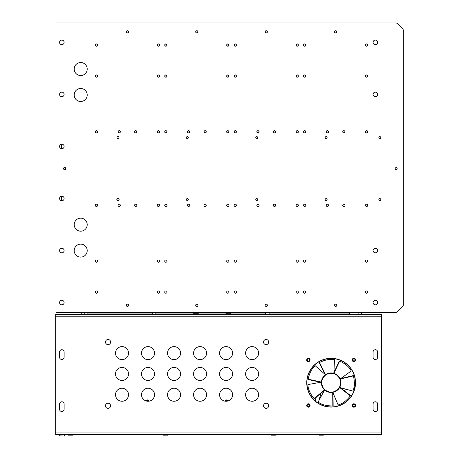 <?xml version="1.0" encoding="UTF-8"?>
<svg xmlns="http://www.w3.org/2000/svg" width="459" height="459" viewBox="0 0 459 459"><rect width="100%" height="100%" fill="white"/><g stroke="black" fill="none" stroke-linecap="round" stroke-linejoin="round"><path stroke-width="0.69" d="M117.963 198.581A0.975 0.975 0 0 1 118.806 200.044A0.975 0.975 0 0 1 117.114 200.044A0.975 0.975 0 0 1 117.963 198.581M342.862 131.819A1.033 1.033 0 0 0 344.411 132.714A1.033 1.033 0 0 0 344.411 130.924A1.033 1.033 0 0 0 342.862 131.819M334.6 31.866A1.033 1.033 0 0 0 336.149 32.755A1.033 1.033 0 0 0 336.149 30.971A1.033 1.033 0 0 0 334.6 31.866M326.338 131.819A1.033 1.033 0 0 0 327.887 132.714A1.033 1.033 0 0 0 327.887 130.924A1.033 1.033 0 0 0 326.338 131.819M303.623 76.056A1.033 1.033 0 0 0 305.172 76.951A1.033 1.033 0 0 0 305.172 75.167A1.033 1.033 0 0 0 303.623 76.056M303.623 131.819A1.033 1.033 0 0 0 305.172 132.714A1.033 1.033 0 0 0 305.172 130.924A1.033 1.033 0 0 0 303.623 131.819M303.623 45.08A1.033 1.033 0 0 0 305.172 45.975A1.033 1.033 0 0 0 305.172 44.184A1.033 1.033 0 0 0 303.623 45.08M365.576 131.819A1.033 1.033 0 0 0 367.125 132.714A1.033 1.033 0 0 0 367.125 130.924A1.033 1.033 0 0 0 365.576 131.819M365.576 45.08A1.033 1.033 0 0 0 367.125 45.975A1.033 1.033 0 0 0 367.125 44.184A1.033 1.033 0 0 0 365.576 45.08M365.576 76.056A1.033 1.033 0 0 0 367.125 76.951A1.033 1.033 0 0 0 367.125 75.167A1.033 1.033 0 0 0 365.576 76.056M395.75 312.401L55.992 312.401L55.992 22.95L395.75 22.95A2.599 2.599 0 0 1 397.592 23.713L402.572 28.693A2.599 2.599 0 0 1 403.335 30.535L403.335 304.822A2.599 2.599 0 0 1 402.572 306.664L397.592 311.644A2.599 2.599 0 0 1 395.75 312.401M59.567 146.438A2.278 2.278 0 0 1 62.981 144.47A2.278 2.278 0 0 1 62.981 148.412A2.278 2.278 0 0 1 59.567 146.438M373.087 94.416A2.278 2.278 0 0 1 376.5 92.443A2.278 2.278 0 0 1 376.5 96.384A2.278 2.278 0 0 1 373.087 94.416M373.087 42.371A2.278 2.278 0 0 1 376.5 40.398A2.278 2.278 0 0 1 376.5 44.345A2.278 2.278 0 0 1 373.087 42.371M373.087 250.545A2.278 2.278 0 0 1 376.5 248.571A2.278 2.278 0 0 1 376.5 252.513A2.278 2.278 0 0 1 373.087 250.545M373.087 302.567A2.278 2.278 0 0 1 376.5 300.599A2.278 2.278 0 0 1 376.5 304.541A2.278 2.278 0 0 1 373.087 302.567M59.567 302.567A2.278 2.278 0 0 1 62.981 300.599A2.278 2.278 0 0 1 62.981 304.541A2.278 2.278 0 0 1 59.567 302.567M59.567 250.545A2.278 2.278 0 0 1 62.981 248.571A2.278 2.278 0 0 1 62.981 252.513A2.278 2.278 0 0 1 59.567 250.545M59.567 198.483A2.278 2.278 0 0 1 62.981 196.509A2.278 2.278 0 0 1 62.981 200.457A2.278 2.278 0 0 1 59.567 198.483M59.567 94.416A2.278 2.278 0 0 1 62.981 92.443A2.278 2.278 0 0 1 62.981 96.384A2.278 2.278 0 0 1 59.567 94.416M59.567 42.371A2.278 2.278 0 0 1 62.981 40.398A2.278 2.278 0 0 1 62.981 44.345A2.278 2.278 0 0 1 59.567 42.371M63.543 168.579A1.136 1.136 0 0 1 65.247 167.592A1.136 1.136 0 0 1 65.247 169.566A1.136 1.136 0 0 1 63.543 168.579M336.774 305.298A1.136 1.136 0 0 1 335.064 306.285A1.136 1.136 0 0 1 335.064 304.311A1.136 1.136 0 0 1 336.774 305.298M305.792 292.079A1.136 1.136 0 0 1 304.087 293.066A1.136 1.136 0 0 1 304.087 291.092A1.136 1.136 0 0 1 305.792 292.079M305.792 261.102A1.136 1.136 0 0 1 304.087 262.089A1.136 1.136 0 0 1 304.087 260.115A1.136 1.136 0 0 1 305.792 261.102M367.751 292.079A1.136 1.136 0 0 1 366.041 293.066A1.136 1.136 0 0 1 366.041 291.092A1.136 1.136 0 0 1 367.751 292.079M367.751 261.102A1.136 1.136 0 0 1 366.041 262.089A1.136 1.136 0 0 1 366.041 260.115A1.136 1.136 0 0 1 367.751 261.102M367.751 205.339A1.136 1.136 0 0 1 366.041 206.326A1.136 1.136 0 0 1 366.041 204.353A1.136 1.136 0 0 1 367.751 205.339M345.03 205.339A1.136 1.136 0 0 1 343.326 206.326A1.136 1.136 0 0 1 343.326 204.353A1.136 1.136 0 0 1 345.03 205.339M328.512 205.339A1.136 1.136 0 0 1 326.802 206.326A1.136 1.136 0 0 1 326.802 204.353A1.136 1.136 0 0 1 328.512 205.339M305.792 205.339A1.136 1.136 0 0 1 304.087 206.326A1.136 1.136 0 0 1 304.087 204.353A1.136 1.136 0 0 1 305.792 205.339M267.379 305.298A1.136 1.136 0 0 1 265.669 306.285A1.136 1.136 0 0 1 265.669 304.311A1.136 1.136 0 0 1 267.379 305.298M236.402 292.079A1.136 1.136 0 0 1 234.692 293.066A1.136 1.136 0 0 1 234.692 291.092A1.136 1.136 0 0 1 236.402 292.079M236.402 261.102A1.136 1.136 0 0 1 234.692 262.089A1.136 1.136 0 0 1 234.692 260.115A1.136 1.136 0 0 1 236.402 261.102M298.356 292.079A1.136 1.136 0 0 1 296.652 293.066A1.136 1.136 0 0 1 296.652 291.092A1.136 1.136 0 0 1 298.356 292.079M298.356 261.102A1.136 1.136 0 0 1 296.652 262.089A1.136 1.136 0 0 1 296.652 260.115A1.136 1.136 0 0 1 298.356 261.102M298.356 205.339A1.136 1.136 0 0 1 296.652 206.326A1.136 1.136 0 0 1 296.652 204.353A1.136 1.136 0 0 1 298.356 205.339M275.641 205.339A1.136 1.136 0 0 1 273.931 206.326A1.136 1.136 0 0 1 273.931 204.353A1.136 1.136 0 0 1 275.641 205.339M259.117 205.339A1.136 1.136 0 0 1 257.413 206.326A1.136 1.136 0 0 1 257.413 204.353A1.136 1.136 0 0 1 259.117 205.339M236.402 205.339A1.136 1.136 0 0 1 234.692 206.326A1.136 1.136 0 0 1 234.692 204.353A1.136 1.136 0 0 1 236.402 205.339M197.984 305.298A1.136 1.136 0 0 1 196.28 306.285A1.136 1.136 0 0 1 196.28 304.311A1.136 1.136 0 0 1 197.984 305.298M167.007 292.079A1.136 1.136 0 0 1 165.297 293.066A1.136 1.136 0 0 1 165.297 291.092A1.136 1.136 0 0 1 167.007 292.079M167.007 261.102A1.136 1.136 0 0 1 165.297 262.089A1.136 1.136 0 0 1 165.297 260.115A1.136 1.136 0 0 1 167.007 261.102M228.961 292.079A1.136 1.136 0 0 1 227.257 293.066A1.136 1.136 0 0 1 227.257 291.092A1.136 1.136 0 0 1 228.961 292.079M228.961 261.102A1.136 1.136 0 0 1 227.257 262.089A1.136 1.136 0 0 1 227.257 260.115A1.136 1.136 0 0 1 228.961 261.102M228.961 205.339A1.136 1.136 0 0 1 227.257 206.326A1.136 1.136 0 0 1 227.257 204.353A1.136 1.136 0 0 1 228.961 205.339M206.246 205.339A1.136 1.136 0 0 1 204.536 206.326A1.136 1.136 0 0 1 204.536 204.353A1.136 1.136 0 0 1 206.246 205.339M189.722 205.339A1.136 1.136 0 0 1 188.018 206.326A1.136 1.136 0 0 1 188.018 204.353A1.136 1.136 0 0 1 189.722 205.339M167.007 205.339A1.136 1.136 0 0 1 165.297 206.326A1.136 1.136 0 0 1 165.297 204.353A1.136 1.136 0 0 1 167.007 205.339M128.589 305.298A1.136 1.136 0 0 1 126.885 306.285A1.136 1.136 0 0 1 126.885 304.311A1.136 1.136 0 0 1 128.589 305.298M97.612 292.079A1.136 1.136 0 0 1 95.908 293.066A1.136 1.136 0 0 1 95.908 291.092A1.136 1.136 0 0 1 97.612 292.079M97.612 261.102A1.136 1.136 0 0 1 95.908 262.089A1.136 1.136 0 0 1 95.908 260.115A1.136 1.136 0 0 1 97.612 261.102M159.571 292.079A1.136 1.136 0 0 1 157.862 293.066A1.136 1.136 0 0 1 157.862 291.092A1.136 1.136 0 0 1 159.571 292.079M159.571 261.102A1.136 1.136 0 0 1 157.862 262.089A1.136 1.136 0 0 1 157.862 260.115A1.136 1.136 0 0 1 159.571 261.102M159.571 205.339A1.136 1.136 0 0 1 157.862 206.326A1.136 1.136 0 0 1 157.862 204.353A1.136 1.136 0 0 1 159.571 205.339M136.851 205.339A1.136 1.136 0 0 1 135.147 206.326A1.136 1.136 0 0 1 135.147 204.353A1.136 1.136 0 0 1 136.851 205.339M120.333 205.339A1.136 1.136 0 0 1 118.623 206.326A1.136 1.136 0 0 1 118.623 204.353A1.136 1.136 0 0 1 120.333 205.339M97.612 205.339A1.136 1.136 0 0 1 95.908 206.326A1.136 1.136 0 0 1 95.908 204.353A1.136 1.136 0 0 1 97.612 205.339M95.334 131.819A1.136 1.136 0 0 1 97.044 130.832A1.136 1.136 0 0 1 97.044 132.806A1.136 1.136 0 0 1 95.334 131.819M118.055 131.819A1.136 1.136 0 0 1 119.765 130.832A1.136 1.136 0 0 1 119.765 132.806A1.136 1.136 0 0 1 118.055 131.819M134.573 131.819A1.136 1.136 0 0 1 136.283 130.832A1.136 1.136 0 0 1 136.283 132.806A1.136 1.136 0 0 1 134.573 131.819M157.294 131.819A1.136 1.136 0 0 1 159.003 130.832A1.136 1.136 0 0 1 159.003 132.806A1.136 1.136 0 0 1 157.294 131.819M157.294 76.056A1.136 1.136 0 0 1 159.003 75.075A1.136 1.136 0 0 1 159.003 77.043A1.136 1.136 0 0 1 157.294 76.056M157.294 45.08A1.136 1.136 0 0 1 159.003 44.093A1.136 1.136 0 0 1 159.003 46.066A1.136 1.136 0 0 1 157.294 45.08M95.334 76.056A1.136 1.136 0 0 1 97.044 75.075A1.136 1.136 0 0 1 97.044 77.043A1.136 1.136 0 0 1 95.334 76.056M95.334 45.08A1.136 1.136 0 0 1 97.044 44.093A1.136 1.136 0 0 1 97.044 46.066A1.136 1.136 0 0 1 95.334 45.08M126.317 31.866A1.136 1.136 0 0 1 128.021 30.879A1.136 1.136 0 0 1 128.021 32.847A1.136 1.136 0 0 1 126.317 31.866M164.729 131.819A1.136 1.136 0 0 1 166.439 130.832A1.136 1.136 0 0 1 166.439 132.806A1.136 1.136 0 0 1 164.729 131.819M187.45 131.819A1.136 1.136 0 0 1 189.154 130.832A1.136 1.136 0 0 1 189.154 132.806A1.136 1.136 0 0 1 187.45 131.819M203.968 131.819A1.136 1.136 0 0 1 205.678 130.832A1.136 1.136 0 0 1 205.678 132.806A1.136 1.136 0 0 1 203.968 131.819M226.689 131.819A1.136 1.136 0 0 1 228.393 130.832A1.136 1.136 0 0 1 228.393 132.806A1.136 1.136 0 0 1 226.689 131.819M226.689 76.056A1.136 1.136 0 0 1 228.393 75.075A1.136 1.136 0 0 1 228.393 77.043A1.136 1.136 0 0 1 226.689 76.056M226.689 45.08A1.136 1.136 0 0 1 228.393 44.093A1.136 1.136 0 0 1 228.393 46.066A1.136 1.136 0 0 1 226.689 45.08M164.729 76.056A1.136 1.136 0 0 1 166.439 75.075A1.136 1.136 0 0 1 166.439 77.043A1.136 1.136 0 0 1 164.729 76.056M164.729 45.08A1.136 1.136 0 0 1 166.439 44.093A1.136 1.136 0 0 1 166.439 46.066A1.136 1.136 0 0 1 164.729 45.08M195.706 31.866A1.136 1.136 0 0 1 197.416 30.879A1.136 1.136 0 0 1 197.416 32.847A1.136 1.136 0 0 1 195.706 31.866M234.124 131.819A1.136 1.136 0 0 1 235.834 130.832A1.136 1.136 0 0 1 235.834 132.806A1.136 1.136 0 0 1 234.124 131.819M256.839 131.819A1.136 1.136 0 0 1 258.549 130.832A1.136 1.136 0 0 1 258.549 132.806A1.136 1.136 0 0 1 256.839 131.819M273.363 131.819A1.136 1.136 0 0 1 275.073 130.832A1.136 1.136 0 0 1 275.073 132.806A1.136 1.136 0 0 1 273.363 131.819M296.078 131.819A1.136 1.136 0 0 1 297.788 130.832A1.136 1.136 0 0 1 297.788 132.806A1.136 1.136 0 0 1 296.078 131.819M296.078 76.056A1.136 1.136 0 0 1 297.788 75.075A1.136 1.136 0 0 1 297.788 77.043A1.136 1.136 0 0 1 296.078 76.056M296.078 45.08A1.136 1.136 0 0 1 297.788 44.093A1.136 1.136 0 0 1 297.788 46.066A1.136 1.136 0 0 1 296.078 45.08M234.124 76.056A1.136 1.136 0 0 1 235.834 75.075A1.136 1.136 0 0 1 235.834 77.043A1.136 1.136 0 0 1 234.124 76.056M234.124 45.08A1.136 1.136 0 0 1 235.834 44.093A1.136 1.136 0 0 1 235.834 46.066A1.136 1.136 0 0 1 234.124 45.08M265.101 31.866A1.136 1.136 0 0 1 266.811 30.879A1.136 1.136 0 0 1 266.811 32.847A1.136 1.136 0 0 1 265.101 31.866M378.853 199.556A0.975 0.975 0 0 1 380.316 198.713A0.975 0.975 0 0 1 380.316 200.405A0.975 0.975 0 0 1 378.853 199.556M325.156 199.556A0.975 0.975 0 0 1 326.619 198.713A0.975 0.975 0 0 1 326.619 200.405A0.975 0.975 0 0 1 325.156 199.556M255.766 199.556A0.975 0.975 0 0 1 257.229 198.713A0.975 0.975 0 0 1 257.229 200.405A0.975 0.975 0 0 1 255.766 199.556M186.377 199.556A0.975 0.975 0 0 1 187.84 198.713A0.975 0.975 0 0 1 187.84 200.405A0.975 0.975 0 0 1 186.377 199.556M116.821 199.556A1.136 1.136 0 0 1 118.531 198.575A1.136 1.136 0 0 1 118.531 200.543A1.136 1.136 0 0 1 116.821 199.556M116.988 137.602A0.975 0.975 0 0 1 118.451 136.759A0.975 0.975 0 0 1 118.451 138.446A0.975 0.975 0 0 1 116.988 137.602M303.519 131.819A1.136 1.136 0 0 1 305.224 130.832A1.136 1.136 0 0 1 305.224 132.806A1.136 1.136 0 0 1 303.519 131.819M325.156 137.602A0.975 0.975 0 0 1 326.619 136.759A0.975 0.975 0 0 1 326.619 138.446A0.975 0.975 0 0 1 325.156 137.602M326.234 131.819A1.136 1.136 0 0 1 327.944 130.832A1.136 1.136 0 0 1 327.944 132.806A1.136 1.136 0 0 1 326.234 131.819M395.199 168.579A0.975 0.975 0 0 1 396.668 167.736A0.975 0.975 0 0 1 396.668 169.423A0.975 0.975 0 0 1 395.199 168.579M378.853 137.602A0.975 0.975 0 0 1 380.316 136.759A0.975 0.975 0 0 1 380.316 138.446A0.975 0.975 0 0 1 378.853 137.602M342.758 131.819A1.136 1.136 0 0 1 344.462 130.832A1.136 1.136 0 0 1 344.462 132.806A1.136 1.136 0 0 1 342.758 131.819M365.473 131.819A1.136 1.136 0 0 1 367.183 130.832A1.136 1.136 0 0 1 367.183 132.806A1.136 1.136 0 0 1 365.473 131.819M365.473 76.056A1.136 1.136 0 0 1 367.183 75.075A1.136 1.136 0 0 1 367.183 77.043A1.136 1.136 0 0 1 365.473 76.056M365.473 45.08A1.136 1.136 0 0 1 367.183 44.093A1.136 1.136 0 0 1 367.183 46.066A1.136 1.136 0 0 1 365.473 45.08M186.377 137.602A0.975 0.975 0 0 1 187.84 136.759A0.975 0.975 0 0 1 187.84 138.446A0.975 0.975 0 0 1 186.377 137.602M303.519 76.056A1.136 1.136 0 0 1 305.224 75.075A1.136 1.136 0 0 1 305.224 77.043A1.136 1.136 0 0 1 303.519 76.056M255.766 137.602A0.975 0.975 0 0 1 257.229 136.759A0.975 0.975 0 0 1 257.229 138.446A0.975 0.975 0 0 1 255.766 137.602M303.519 45.08A1.136 1.136 0 0 1 305.224 44.093A1.136 1.136 0 0 1 305.224 46.066A1.136 1.136 0 0 1 303.519 45.08M334.496 31.866A1.136 1.136 0 0 1 336.2 30.879A1.136 1.136 0 0 1 336.2 32.847A1.136 1.136 0 0 1 334.496 31.866M74.203 69.045A6.506 6.506 0 0 1 83.963 63.411A6.506 6.506 0 0 1 83.963 74.679A6.506 6.506 0 0 1 74.203 69.045M74.203 94.984A6.506 6.506 0 0 1 83.963 89.35A6.506 6.506 0 0 1 83.963 100.619A6.506 6.506 0 0 1 74.203 94.984M74.203 224.68A6.506 6.506 0 0 1 83.963 219.046A6.506 6.506 0 0 1 83.963 230.309A6.506 6.506 0 0 1 74.203 224.68M74.203 250.62A6.506 6.506 0 0 1 83.963 244.986A6.506 6.506 0 0 1 83.963 256.248A6.506 6.506 0 0 1 74.203 250.62M63.703 168.579A0.975 0.975 0 0 0 65.167 169.423A0.975 0.975 0 0 0 65.167 167.736A0.975 0.975 0 0 0 63.703 168.579M61.535 200.738A2.599 2.599 0 0 1 61.374 199.849L61.374 196.257M61.374 148.67L61.374 144.212M273.466 131.819A1.033 1.033 0 0 0 275.016 132.714A1.033 1.033 0 0 0 275.016 130.924A1.033 1.033 0 0 0 273.466 131.819M265.21 31.866A1.033 1.033 0 0 0 266.759 32.755A1.033 1.033 0 0 0 266.759 30.971A1.033 1.033 0 0 0 265.21 31.866M256.948 131.819A1.033 1.033 0 0 0 258.497 132.714A1.033 1.033 0 0 0 258.497 130.924A1.033 1.033 0 0 0 256.948 131.819M234.228 76.056A1.033 1.033 0 0 0 235.777 76.951A1.033 1.033 0 0 0 235.777 75.167A1.033 1.033 0 0 0 234.228 76.056M234.228 131.819A1.033 1.033 0 0 0 235.777 132.714A1.033 1.033 0 0 0 235.777 130.924A1.033 1.033 0 0 0 234.228 131.819M234.228 45.08A1.033 1.033 0 0 0 235.777 45.975A1.033 1.033 0 0 0 235.777 44.184A1.033 1.033 0 0 0 234.228 45.08M296.187 131.819A1.033 1.033 0 0 0 297.736 132.714A1.033 1.033 0 0 0 297.736 130.924A1.033 1.033 0 0 0 296.187 131.819M296.187 45.08A1.033 1.033 0 0 0 297.736 45.975A1.033 1.033 0 0 0 297.736 44.184A1.033 1.033 0 0 0 296.187 45.08M296.187 76.056A1.033 1.033 0 0 0 297.736 76.951A1.033 1.033 0 0 0 297.736 75.167A1.033 1.033 0 0 0 296.187 76.056M204.077 131.819A1.033 1.033 0 0 0 205.626 132.714A1.033 1.033 0 0 0 205.626 130.924A1.033 1.033 0 0 0 204.077 131.819M195.815 31.866A1.033 1.033 0 0 0 197.364 32.755A1.033 1.033 0 0 0 197.364 30.971A1.033 1.033 0 0 0 195.815 31.866M187.553 131.819A1.033 1.033 0 0 0 189.102 132.714A1.033 1.033 0 0 0 189.102 130.924A1.033 1.033 0 0 0 187.553 131.819M164.838 76.056A1.033 1.033 0 0 0 166.387 76.951A1.033 1.033 0 0 0 166.387 75.167A1.033 1.033 0 0 0 164.838 76.056M164.838 131.819A1.033 1.033 0 0 0 166.387 132.714A1.033 1.033 0 0 0 166.387 130.924A1.033 1.033 0 0 0 164.838 131.819M164.838 45.08A1.033 1.033 0 0 0 166.387 45.975A1.033 1.033 0 0 0 166.387 44.184A1.033 1.033 0 0 0 164.838 45.08M226.792 131.819A1.033 1.033 0 0 0 228.341 132.714A1.033 1.033 0 0 0 228.341 130.924A1.033 1.033 0 0 0 226.792 131.819M226.792 45.08A1.033 1.033 0 0 0 228.341 45.975A1.033 1.033 0 0 0 228.341 44.184A1.033 1.033 0 0 0 226.792 45.08M226.792 76.056A1.033 1.033 0 0 0 228.341 76.951A1.033 1.033 0 0 0 228.341 75.167A1.033 1.033 0 0 0 226.792 76.056M134.682 131.819A1.033 1.033 0 0 0 136.231 132.714A1.033 1.033 0 0 0 136.231 130.924A1.033 1.033 0 0 0 134.682 131.819M126.42 31.866A1.033 1.033 0 0 0 127.969 32.755A1.033 1.033 0 0 0 127.969 30.971A1.033 1.033 0 0 0 126.42 31.866M118.158 131.819A1.033 1.033 0 0 0 119.707 132.714A1.033 1.033 0 0 0 119.707 130.924A1.033 1.033 0 0 0 118.158 131.819M95.443 76.056A1.033 1.033 0 0 0 96.992 76.951A1.033 1.033 0 0 0 96.992 75.167A1.033 1.033 0 0 0 95.443 76.056M95.443 131.819A1.033 1.033 0 0 0 96.992 132.714A1.033 1.033 0 0 0 96.992 130.924A1.033 1.033 0 0 0 95.443 131.819M95.443 45.08A1.033 1.033 0 0 0 96.992 45.975A1.033 1.033 0 0 0 96.992 44.184A1.033 1.033 0 0 0 95.443 45.08M157.397 131.819A1.033 1.033 0 0 0 158.946 132.714A1.033 1.033 0 0 0 158.946 130.924A1.033 1.033 0 0 0 157.397 131.819M157.397 45.08A1.033 1.033 0 0 0 158.946 45.975A1.033 1.033 0 0 0 158.946 44.184A1.033 1.033 0 0 0 157.397 45.08M157.397 76.056A1.033 1.033 0 0 0 158.946 76.951A1.033 1.033 0 0 0 158.946 75.167A1.033 1.033 0 0 0 157.397 76.056M55.665 314.415L381.544 314.415L381.544 434.748L55.665 434.748L55.665 314.415L61.845 314.415M336.338 314.415L276.777 314.415L276.777 313.996L273.065 313.996L273.065 314.415M273.065 313.996L271.98 313.996L271.98 314.415L269.02 314.415M265.692 314.386L230.963 314.415M193.239 314.415L155.721 314.415M152.388 314.415L100.871 314.415M128.514 353.114A6.506 6.506 0 0 0 118.761 347.486A6.506 6.506 0 0 0 118.761 358.749A6.506 6.506 0 0 0 128.514 353.114M128.514 373.93A6.506 6.506 0 0 0 118.761 368.296A6.506 6.506 0 0 0 118.761 379.564A6.506 6.506 0 0 0 128.514 373.93M258.606 353.114A6.506 6.506 0 0 0 248.853 347.486A6.506 6.506 0 0 0 248.853 358.749A6.506 6.506 0 0 0 258.606 353.114M232.593 353.114A6.506 6.506 0 0 0 222.833 347.486A6.506 6.506 0 0 0 222.833 358.749A6.506 6.506 0 0 0 232.593 353.114M206.573 353.114A6.506 6.506 0 0 0 196.813 347.486A6.506 6.506 0 0 0 196.813 358.749A6.506 6.506 0 0 0 206.573 353.114M180.553 353.114A6.506 6.506 0 0 0 170.794 347.486A6.506 6.506 0 0 0 170.794 358.749A6.506 6.506 0 0 0 180.553 353.114M154.534 353.114A6.506 6.506 0 0 0 144.78 347.486A6.506 6.506 0 0 0 144.78 358.749A6.506 6.506 0 0 0 154.534 353.114M258.606 373.93A6.506 6.506 0 0 0 248.853 368.296A6.506 6.506 0 0 0 248.853 379.564A6.506 6.506 0 0 0 258.606 373.93M232.593 373.93A6.506 6.506 0 0 0 222.833 368.296A6.506 6.506 0 0 0 222.833 379.564A6.506 6.506 0 0 0 232.593 373.93M206.573 373.93A6.506 6.506 0 0 0 196.813 368.296A6.506 6.506 0 0 0 196.813 379.564A6.506 6.506 0 0 0 206.573 373.93M180.553 373.93A6.506 6.506 0 0 0 170.794 368.296A6.506 6.506 0 0 0 170.794 379.564A6.506 6.506 0 0 0 180.553 373.93M154.534 373.93A6.506 6.506 0 0 0 144.78 368.296A6.506 6.506 0 0 0 144.78 379.564A6.506 6.506 0 0 0 154.534 373.93M258.606 394.746A6.506 6.506 0 0 0 248.853 389.112A6.506 6.506 0 0 0 248.853 400.38A6.506 6.506 0 0 0 258.606 394.746M232.593 394.746A6.506 6.506 0 0 0 222.833 389.112A6.506 6.506 0 0 0 222.833 400.38A6.506 6.506 0 0 0 232.593 394.746M206.573 394.746A6.506 6.506 0 0 0 196.813 389.112A6.506 6.506 0 0 0 196.813 400.38A6.506 6.506 0 0 0 206.573 394.746M180.553 394.746A6.506 6.506 0 0 0 170.794 389.112A6.506 6.506 0 0 0 170.794 400.38A6.506 6.506 0 0 0 180.553 394.746M154.534 394.746A6.506 6.506 0 0 0 144.78 389.112A6.506 6.506 0 0 0 144.78 400.38A6.506 6.506 0 0 0 154.534 394.746M128.514 394.746A6.506 6.506 0 0 0 118.761 389.112A6.506 6.506 0 0 0 118.761 400.38A6.506 6.506 0 0 0 128.514 394.746M306.916 359.758A1.463 1.463 0 0 1 307.209 359.058M309.819 360.137A1.463 1.463 0 0 1 309.527 360.837M352.449 359.758A1.463 1.463 0 0 1 352.736 359.058M355.352 360.137A1.463 1.463 0 0 1 355.059 360.837M352.449 405.291A1.463 1.463 0 0 1 352.736 404.586M355.352 405.67A1.463 1.463 0 0 1 355.059 406.37M306.916 405.291A1.463 1.463 0 0 1 307.209 404.586M309.819 405.67A1.463 1.463 0 0 1 309.527 406.37M306.744 382.714A24.39 24.39 0 0 1 343.332 361.589A24.39 24.39 0 0 1 343.332 403.834A24.39 24.39 0 0 1 306.744 382.714M377.642 409.256L377.642 404.052A2.278 2.278 0 0 0 375.364 401.774A2.278 2.278 0 0 0 373.087 404.052L373.087 409.256A2.278 2.278 0 0 0 375.364 411.534A2.278 2.278 0 0 0 377.642 409.256M373.087 352.013L373.087 357.217A2.278 2.278 0 0 0 375.364 359.489A2.278 2.278 0 0 0 377.642 357.217L377.642 352.013A2.278 2.278 0 0 0 375.364 349.735A2.278 2.278 0 0 0 373.087 352.013M59.567 352.013L59.567 357.217A2.278 2.278 0 0 0 61.845 359.489A2.278 2.278 0 0 0 64.122 357.217L64.122 352.013A2.278 2.278 0 0 0 61.845 349.735A2.278 2.278 0 0 0 59.567 352.013M59.567 404.052L59.567 409.256A2.278 2.278 0 0 0 61.845 411.534A2.278 2.278 0 0 0 64.122 409.256L64.122 404.052A2.278 2.278 0 0 0 61.845 401.774A2.278 2.278 0 0 0 59.567 404.052M376.994 434.748L373.741 434.748M252.846 434.748L262.605 434.748L252.846 434.748M174.793 434.748L184.547 434.748L174.793 434.748M284.322 434.748L271.275 434.748L271.275 435.166L273.352 435.166L273.352 434.748M303.812 434.748L290.805 434.748M321.266 434.748L323.348 434.748L323.348 435.166L321.266 435.166L321.266 434.748L310.301 434.748M85.426 434.748L68.334 434.748L68.334 435.166L70.416 435.166L70.416 434.748M104.922 434.748L91.915 434.748M124.418 434.748L111.411 434.748M165.412 434.748L167.495 434.748L167.495 435.166L165.412 435.166L165.412 434.748L150.403 434.748M143.914 434.748L130.907 434.748M269.112 313.893L349.345 313.893L349.345 312.401M349.345 313.893L349.345 314.415M87.864 314.415L87.864 312.401M165.412 435.166L163.329 435.166L163.329 434.748M72.493 434.748L72.493 435.166L70.416 435.166M81.26 314.386L81.26 312.401L81.26 314.386L84.766 314.386L84.766 312.401L84.766 314.386M152.302 314.386L152.302 312.401L152.302 314.386L155.808 314.386L155.808 312.401M275.434 434.748L275.434 435.166L273.352 435.166M321.266 435.166L319.183 435.166L319.183 434.748M265.606 312.401L265.606 314.386L269.112 314.386L269.112 312.401L269.112 314.386M358.123 312.401L358.123 314.386L361.629 314.386L361.629 312.401M350.458 314.415L350.458 313.996L355.255 313.996L355.255 314.415M353.941 314.415L353.941 313.996M351.542 313.996L351.542 314.415M275.463 314.415L275.463 313.996M64.403 434.748L64.249 436.05L59.286 435.895L64.249 436.05L64.403 434.748L59.286 434.748L59.286 435.895L59.286 434.748M225.799 313.772L225.799 314.415L225.799 313.772L230.923 313.772L230.923 314.415M193.279 314.415L193.279 313.772L198.403 313.772L198.403 314.415M227.079 400.632L226.167 400.632M147.947 400.632L147.035 400.632M108.026 344.623A2.559 2.559 0 0 0 110.246 340.779A2.559 2.559 0 0 0 105.811 340.779A2.559 2.559 0 0 0 108.026 344.623M108.026 408.367A2.559 2.559 0 0 0 110.246 404.522A2.559 2.559 0 0 0 105.811 404.522A2.559 2.559 0 0 0 108.026 408.367M266.088 408.367A2.559 2.559 0 0 0 268.308 404.522A2.559 2.559 0 0 0 263.868 404.522A2.559 2.559 0 0 0 266.088 408.367M266.088 344.623A2.559 2.559 0 0 0 268.308 340.779A2.559 2.559 0 0 0 263.868 340.779A2.559 2.559 0 0 0 266.088 344.623M146.541 401.08A0.975 0.975 0 0 1 148.469 401.235M146.714 401.114A0.798 0.798 0 0 1 148.291 401.246M225.65 401.235A0.975 0.975 0 0 1 227.578 401.08M225.822 401.246A0.798 0.798 0 0 1 227.406 401.114M147.775 346.62A1.366 1.366 0 0 1 147.396 346.643M146.163 400.977A1.366 1.366 0 0 1 148.854 401.2M226.717 346.643A1.366 1.366 0 0 1 226.339 346.62M225.26 401.2A1.366 1.366 0 0 1 227.951 400.977M341.84 388.819L343.252 388.44M354.262 385.485L355.232 385.227M354.893 387.459L353.883 387.729M347.176 389.525L343.883 390.408M323.36 359.764L324.1 360.504M333.986 370.384L334.645 371.044M316.131 397.23L315.144 400.919L316.131 397.23M321.971 361.296L321.266 360.585M321.036 393.231L319.234 399.967M318.598 402.348L318.339 403.289M331.134 406.944A24.229 24.229 0 0 1 310.152 370.597A24.229 24.229 0 0 1 352.116 370.597A24.229 24.229 0 0 1 331.134 406.944A24.229 24.229 0 0 0 352.116 370.597A24.229 24.229 0 0 0 310.152 370.597A24.229 24.229 0 0 0 331.134 406.944A24.229 24.229 0 0 1 310.152 370.597A24.229 24.229 0 0 1 352.116 370.597A24.229 24.229 0 0 1 331.134 406.944A24.229 24.229 0 0 0 352.116 370.597A24.229 24.229 0 0 0 310.152 370.597A24.229 24.229 0 0 0 331.134 406.944M309.372 360.768L309.762 360.935A1.71 1.71 0 0 1 306.687 359.661L307.077 359.822M307.364 359.122L306.973 358.961A1.71 1.71 0 0 1 310.049 360.229L309.659 360.068M308.804 358.892A1.136 1.136 0 0 1 309.418 360.384A1.136 1.136 0 0 1 307.932 360.998A1.136 1.136 0 0 1 307.318 359.512A1.136 1.136 0 0 1 308.804 358.892A1.136 1.136 0 0 1 309.418 360.384A1.136 1.136 0 0 1 307.932 360.998A1.136 1.136 0 0 1 307.318 359.512A1.136 1.136 0 0 1 308.804 358.892M354.905 360.768L355.295 360.935A1.71 1.71 0 0 1 352.214 359.661L352.61 359.822M352.896 359.122L352.506 358.961A1.71 1.71 0 0 1 355.582 360.229L355.191 360.068M354.337 358.892A1.136 1.136 0 0 1 354.595 360.849A1.136 1.136 0 0 1 352.77 360.097A1.136 1.136 0 0 1 354.337 358.892A1.136 1.136 0 0 1 354.595 360.849A1.136 1.136 0 0 1 352.77 360.097A1.136 1.136 0 0 1 354.337 358.892A1.136 1.136 0 0 1 354.95 360.384A1.136 1.136 0 0 1 353.464 360.998A1.136 1.136 0 0 1 352.851 359.512A1.136 1.136 0 0 1 354.337 358.892A1.136 1.136 0 0 1 354.95 360.384A1.136 1.136 0 0 1 353.464 360.998A1.136 1.136 0 0 1 352.851 359.512A1.136 1.136 0 0 1 354.337 358.892M309.372 406.301L309.762 406.467A1.71 1.71 0 0 1 306.687 405.194L307.077 405.354M307.364 404.654L306.973 404.494A1.71 1.71 0 0 1 310.049 405.762L309.659 405.601M308.804 404.425A1.136 1.136 0 0 1 309.418 405.911A1.136 1.136 0 0 1 307.932 406.531A1.136 1.136 0 0 1 307.318 405.045A1.136 1.136 0 0 1 308.804 404.425A1.136 1.136 0 0 1 309.418 405.911A1.136 1.136 0 0 1 307.932 406.531A1.136 1.136 0 0 1 307.318 405.045A1.136 1.136 0 0 1 308.804 404.425M354.905 406.301L355.295 406.467A1.71 1.71 0 0 1 352.214 405.194L352.61 405.354M352.896 404.654L352.506 404.494A1.71 1.71 0 0 1 355.582 405.762L355.191 405.601M354.337 404.425A1.136 1.136 0 0 1 354.595 406.381A1.136 1.136 0 0 1 352.77 405.63A1.136 1.136 0 0 1 354.337 404.425A1.136 1.136 0 0 1 354.595 406.381A1.136 1.136 0 0 1 352.77 405.63A1.136 1.136 0 0 1 354.337 404.425A1.136 1.136 0 0 1 354.95 405.911A1.136 1.136 0 0 1 353.464 406.531A1.136 1.136 0 0 1 352.851 405.045A1.136 1.136 0 0 1 354.337 404.425A1.136 1.136 0 0 1 354.95 405.911A1.136 1.136 0 0 1 353.464 406.531A1.136 1.136 0 0 1 352.851 405.045A1.136 1.136 0 0 1 354.337 404.425M339.786 387.218A9.759 9.759 0 0 0 340.182 379.059L353.407 375.887A23.294 23.294 0 0 0 353.31 375.577L340.05 378.755A9.759 9.759 0 0 1 339.631 387.505L350.355 395.87A23.294 23.294 0 0 0 350.538 395.601L339.786 387.218L340.779 381.24M333.01 392.29A9.759 9.759 0 0 0 339.631 387.505A9.759 9.759 0 0 1 332.683 392.347L332.832 405.945A23.294 23.294 0 0 0 333.154 405.922L333.01 392.29L338.3 389.335M324.622 389.978L330.423 392.445M321.38 382.41A9.759 9.759 0 0 0 324.57 389.932L314.025 398.527A23.294 23.294 0 0 0 314.249 398.762L324.817 390.15A9.759 9.759 0 0 1 321.398 382.077L308.104 379.197A23.294 23.294 0 0 0 308.058 379.518L321.38 382.41L323.084 388.222M325.288 374.9A9.759 9.759 0 0 0 321.398 382.077A9.759 9.759 0 0 1 325.557 374.705L319.521 362.518A23.294 23.294 0 0 0 319.24 362.679L325.288 374.9L321.805 379.851M333.601 373.27A9.759 9.759 0 0 0 325.557 374.705A9.759 9.759 0 0 1 333.917 373.362L339.683 361.044A23.294 23.294 0 0 0 339.379 360.923L333.601 373.27L327.554 373.637M340.05 378.755A9.759 9.759 0 0 0 333.917 373.362A9.759 9.759 0 0 1 340.05 378.755L335.999 374.251M340.698 378.6L351.244 370.952C349.368 367.137 345.512 363.832 339.683 361.044M340.308 387.625L352.868 391.102C354.681 387.253 354.859 382.181 353.407 375.887M333.016 392.95L338.122 404.936C342.265 403.954 346.338 400.931 350.355 395.87M324.301 390.569L318.116 402.032C321.466 404.654 326.372 405.963 332.832 405.945M320.732 382.267L307.914 384.585C307.949 388.836 309.986 393.483 314.025 398.527M324.995 374.303L315.195 365.725C311.891 368.405 309.527 372.897 308.104 379.197M333.882 372.674L334.479 359.655C330.325 358.749 325.339 359.701 319.521 362.518M332.683 392.347A9.759 9.759 0 0 1 324.817 390.15A9.759 9.759 0 0 0 332.683 392.347M55.665 432.929L381.544 432.929M381.544 316.234L55.665 316.234M87.864 313.893L152.302 313.893M155.808 313.893L193.279 313.893M198.403 313.893L225.799 313.893M230.923 313.893L265.606 313.893M320.898 360.705A24.27 24.27 0 0 1 354.83 377.47A24.27 24.27 0 0 1 331.134 406.978A24.27 24.27 0 0 1 320.898 360.705M318.225 403.22L318.483 402.273M318.965 400.466L320.864 393.369M343.751 390.311L346.929 389.456M353.912 387.585L354.922 387.316M355.22 385.365L354.245 385.629M343.498 388.509L341.966 388.916M334.582 371.17L333.98 370.562M323.962 360.55L323.228 359.81M321.392 360.527L322.103 361.239M316.308 397.087L315.253 401.011M337.216 375.508A9.432 9.432 0 0 0 321.851 381.045A9.432 9.432 0 0 0 334.336 391.584A9.432 9.432 0 0 0 337.216 375.508M309.607 359.523L308.867 358.737L307.719 358.812L307.117 359.563L307.3 360.699L308.31 361.25L309.28 360.883L309.676 359.885M308.867 358.737C306.755 359.087 306.566 359.925 308.31 361.25C309.819 360.912 310.009 360.074 308.867 358.737C306.755 359.087 306.566 359.925 308.31 361.25C309.865 360.722 310.054 359.885 308.867 358.737L308.959 358.783M354.4 358.737C352.225 359.282 352.105 360.12 354.044 361.244C355.432 360.516 355.547 359.678 354.4 358.737C352.225 359.282 352.105 360.12 354.044 361.244C355.438 360.539 355.553 359.707 354.4 358.737M308.867 404.27L308.867 404.27C307.019 404.39 306.658 405.188 307.794 406.651C309.733 406.571 310.095 405.779 308.867 404.27C306.996 404.413 306.652 405.211 307.828 406.668C309.75 406.548 310.095 405.75 308.867 404.27L308.006 404.224M354.4 404.27C352.569 404.373 352.202 405.159 353.287 406.634C355.255 406.594 355.622 405.808 354.4 404.27C352.569 404.373 352.202 405.159 353.287 406.634C355.255 406.594 355.622 405.808 354.4 404.27C352.569 404.373 352.202 405.159 353.287 406.634C355.255 406.594 355.622 405.808 354.4 404.27"/></g></svg>
